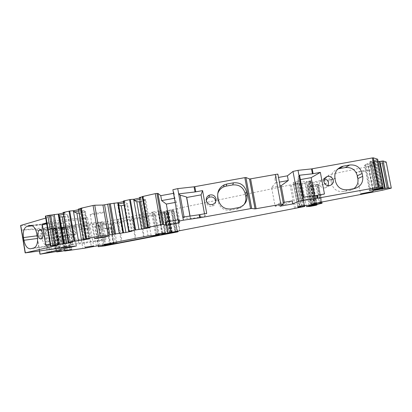 <?xml version="1.0" encoding="UTF-8"?>
<svg xmlns="http://www.w3.org/2000/svg" width="412" height="412" viewBox="0 0 412 412"><rect width="100%" height="100%" fill="white"/><g stroke="black" fill="none" stroke-linecap="round" stroke-linejoin="round"><path stroke-width="0.31" stroke-dasharray="2.06 1.54" d="M175.157 202.467L176.31 202.256L179.853 222.073L169.847 223.876L169.404 221.368M283.456 203.945L277.879 174.168L274.752 178.113L275.628 182.789L271.606 187.429L275.128 206.319L284.697 204.594L292.123 200.912M284.27 202.328L284.697 204.594M271.606 187.429L279.933 185.925M275.128 206.319L279.444 203.198L280.011 206.237M275.628 182.789L279.228 182.14M279.444 203.198L283.049 202.55M274.752 178.113L278.347 177.464M386.173 161.978C386.404 162.4 383.428 163.281 377.253 164.615L334.493 173.565L335.43 178.473L312.986 183.108L316.766 203.013M309.999 206.422L305.719 183.834L324.692 179.55L328.611 175.182L334.493 173.565M305.719 183.834L302.053 183.592C301.414 183.505 302.315 183.16 304.756 182.557L310.73 181.141L315.149 204.44M316.05 204.393L311.58 180.883L310.73 181.141M311.58 180.883L310.736 180.811L315.221 204.434M299.874 206.299L295.394 182.542L293.184 182.387L299.854 180.992L306.492 181.522L310.978 205.171L306.492 181.522L310.73 180.811L315.216 204.434M299.854 180.992L304.489 205.49L299.854 180.992M295.394 182.542C296.661 182.66 296.032 183.113 293.514 183.907L295.425 183.664L299.833 207.04M302.238 205.84L297.953 183.134L295.425 183.664M297.953 183.134L299.792 183.083L291.299 184.767L295.708 208.173M170.043 232.512L166.201 210.898L165.83 210.923L291.299 184.767M166.201 210.898L167.236 210.841L164.579 211.464L168.4 233.001M165.979 233.558L162.179 212.139L164.45 211.675L168.24 233.032L164.45 211.675L164.084 211.619L164.579 211.464M162.179 212.139L158.914 212.165L158.893 211.629L161.226 210.367L165.191 232.713L161.226 210.367M167.864 233.223L164.105 212.031L158.27 212.906L151.518 212.247L161.221 210.316M164.105 212.031L165.449 211.753L169.198 232.842M172.005 232.419L168.292 210.959L165.449 211.753M168.189 210.949L173.715 210.11C174.554 210.254 174.595 210.532 173.838 210.949L168.148 212.427L112.208 223.989L101.604 225.678L94.811 226.245L99.75 225.297L100.44 229.309L106.837 228.536L109.592 244.507M64.746 251.021L60.991 228.82L81.478 226.703L96.197 223.876L106.569 223.912L99.75 225.297M60.991 228.82L62.506 228.433L60.698 228.567L63.726 227.841L60.482 228.078L60.652 229.077L61.929 229.206L65.523 250.45M59.725 251.526L55.914 228.928L60.482 228.078M55.914 228.928L52.875 229.149L55.816 228.423L52.453 228.67L56.326 251.701M47.334 253.246L43.461 230.143L52.453 228.67M43.461 230.143L36.163 230.627L65.173 222.681L65.874 226.811L72.934 224.937L76.498 245.918M20.615 225.477L41.777 224.885L65.173 222.681M45.717 218.082L53.2 215.888L58.123 245.078L53.2 215.888M53.169 215.785L45.387 216.115M63.227 213.05L65.101 212.633L65.323 213.946L68.016 215.007L72.625 242.143M63.139 212.494L65.101 212.633M78.507 209.672L80.376 209.26L85.516 239.341M78.404 209.069L80.376 209.26M80.757 208.549L82.029 208.271L87.231 238.687M86.087 238.805L80.876 208.302L82.029 208.271M123.487 201.581L124.882 201.272L125.114 202.596L127.483 203.734L132.267 231.117M123.389 201.041L124.882 201.272M139.586 198.038L140.935 197.745L146.27 228.104M139.483 197.451L140.935 197.745M142.253 196.843L143.294 196.612L148.701 227.316M142.212 196.606L143.294 196.612M173.529 193.357L174.039 193.264L172.88 189.721M377.655 159.233L369.966 161.396L371.104 161.72L371.341 162.936L369.636 163.785L374.626 189.402M376.692 159.526L382.207 187.728L376.908 160.629L371.104 161.72M376.908 160.629L377.881 160.927L372.68 162.168L373.766 162.477L378.994 189.242M378.128 161.638L373.766 162.477M116.689 242.143L113.315 222.686L110.426 223.129C105.853 223.299 102.403 223.222 100.07 222.892L131.371 216.717L144.148 213.679L147.197 213.22L154.66 213.627L155.551 213.828L154.428 214.158L158.11 234.984M113.315 222.686L154.428 214.158M118.553 204.033L117.744 205.145L122.58 232.955M117.744 205.145L118.785 205.629L123.487 232.651M124.105 205.125L126.881 204.517L131.541 231.189M126.881 204.517L127.483 203.734M124.3 201.283L129.553 231.379M140.214 201.623L145.039 200.572L149.788 227.537M139.822 199.377L141.167 199.078L144.715 199.259L145.704 199.763L150.586 227.465M145.704 199.763L145.039 200.572M144.715 199.259L149.7 227.542M140.368 197.745L145.719 228.15M178.247 219.776L178.762 219.684L179.333 222.882M374.714 159.949L380.214 188.119M375.337 160.139L380.781 188.006M371.083 161.159L376.522 189.057M369.966 161.396L375.399 189.278M371.341 162.936L370.203 162.622L367.566 163.641L372.644 189.726M367.566 163.641L365.846 164.501L370.826 190.081M365.846 164.501L364.548 165.361L369.42 190.421M364.548 165.361L365.176 165.511L369.997 190.282M369.636 163.785L365.176 165.511M372.211 161.489L377.552 188.845M373.772 161.937L379.097 189.221M376.213 189.783L371.222 164.208L372.912 163.368L373.998 163.667L372.18 164.846L377.016 189.628M372.68 162.168L372.912 163.368M371.222 164.208L368.132 166.227L372.875 190.586M368.132 166.227L368.73 166.371L373.416 190.452M372.18 164.846L370.522 165.67L375.265 190.009M370.522 165.67L368.73 166.371M374.853 162.251L380.08 189.015M316.277 203.111L312.806 184.833L307.63 184.694C306.961 184.54 308.748 184.01 312.986 183.108M312.806 184.833L318.419 184.143L317.482 184.715L308.233 186.883L311.766 205.516M314.114 205.022L310.705 187.063L307.378 187.192L308.233 186.883M309.082 187.275L312.512 205.361L309.082 187.275M310.705 187.063L313.45 186.713L311.863 187.254L325.552 184.056L329.543 180.039L335.43 178.473M113.424 244.1L110.591 227.728L110.9 227.723L106.837 228.536M110.591 227.728L107.218 227.934L106.517 223.907M62.5 228.706L66.239 250.831M62.506 228.433L66.27 250.692M60.698 228.567L64.432 250.661M62.99 227.996L66.754 250.244M63.726 227.841L67.501 250.12M60.652 229.077L66.62 228.918L70.143 249.677M66.62 228.918L67.887 229.046L71.364 249.523M67.887 229.046L68.315 229.227L71.75 249.476M68.315 229.227L66.615 229.355L70.061 249.687M61.929 229.206L66.615 229.355M59.74 228.238L63.556 250.836M55.069 228.583L58.875 251.15M60.868 250.851L57.273 229.561L52.623 229.685L53.179 229.948L56.815 251.526M55.816 228.423L55.986 229.427M57.273 229.561L58.252 230.004L61.754 250.738M58.252 230.004L56.47 230.143L59.982 250.965M53.179 229.948L54.477 230.081L58.051 251.289M54.477 230.081L56.47 230.143M51.696 228.83L55.574 251.85M47.998 229.52L51.861 252.53M46.067 229.664L49.95 252.772M64.905 246.021L75.278 243.631L101.476 240L98.422 222.248L102.892 221.697L95.847 223.51L61.841 227.888L64.905 246.021L98.844 240.948L95.847 223.51M61.841 227.888L65.874 226.811L42.498 229.185L21.512 230.045L72.934 224.937M72.816 236.679L72.419 234.33C71.364 229.602 69.448 227.182 66.667 227.064L63.391 227.898C60.693 229.154 59.627 232.306 60.198 237.363L60.59 239.671C61.661 244.481 63.613 246.891 66.45 246.906L51.191 249.178C48.384 249.147 46.438 246.685 45.366 241.782L44.975 239.444C44.383 234.284 45.428 231.075 48.111 229.814L51.34 228.979C54.09 229.108 55.996 231.58 57.057 236.395L57.464 238.785C58.046 244.084 56.959 247.318 54.199 248.488L69.489 246.222C72.28 245.058 73.388 241.875 72.816 236.679L57.464 238.785M51.356 249.147L54.199 248.488M78.713 243.137L75.576 224.741L72.136 225.148L75.278 243.631M25.513 252.865L21.728 230.03M25.302 252.891L21.512 230.045M41.777 224.885L42.498 229.185M46.52 222.877L53.735 220.832L57.356 242.323L88.482 238.188L84.975 217.675L87.524 217.376L79.526 219.56L46.638 223.562M50.084 244.079L57.356 242.323M59.081 215.316L58.561 216.367L63.216 243.93M58.561 216.367L59.307 216.655M63.824 216.578L67.614 215.749L72.105 242.199M67.614 215.749L68.016 215.007M64.432 212.659L69.489 242.488M79.099 213.153L79.423 213.169L83.904 239.413M79.423 213.169L84.898 211.969L89.476 238.718M78.733 210.995L80.603 210.583L84.223 210.733L85.356 211.207L90.058 238.656M85.356 211.207L84.898 211.969M84.223 210.733L89.023 238.764M79.722 209.281L84.867 239.408M101.058 213.2C103.824 212.592 104.911 212.206 104.329 212.046C102.238 212.005 98.623 212.499 93.483 213.529C90.769 214.132 89.692 214.513 90.249 214.667C92.324 214.719 95.929 214.23 101.058 213.2M363.76 171.346C368.029 170.424 369.76 169.898 368.951 169.759L361.525 170.913C357.281 171.83 355.561 172.355 356.37 172.489L363.76 171.346M82.096 228.918L79.634 229.649L88.008 228.449L90.496 227.707L82.096 228.918M107.218 227.934L100.44 229.309M63.448 214.358L65.323 213.946M123.718 202.9L125.114 202.596M174.41 198.28L174.92 198.187L174.039 193.264M179.853 222.073L178.762 219.684M165.449 222.083L169.847 223.876M182.701 217.103L184.195 217.732L190.519 218.7L204.898 216.104L206.706 213.406M184.195 217.732L184.046 216.908M204.898 216.104L204.486 213.807M215.754 201.545C215.661 203.719 214.606 205.227 212.592 206.067C209.389 206.767 207.293 205.557 206.309 202.441L206.304 200.773M243.909 204.728C242.436 206.742 240.5 208.101 238.105 208.812L230.565 210.223C224.015 210.743 219.828 207.854 218.015 201.556L217.479 198.605L217.711 193.758M299.55 175.234L298.159 176.794L298.303 179.498L297.469 180.121L300.374 179.596M303.696 197.183L302.207 198.234L298.159 176.794M302.207 198.234L302.151 199.866L301.28 200.304L314.995 197.832L324.471 193.98M314.995 197.832L314.583 195.669M328.07 185.668L325.326 187.836C322.4 188.289 320.5 187.11 319.619 184.293C319.352 181.826 320.371 180.121 322.678 179.189L324.316 178.988M334.92 178.381L330.949 180.533C330.336 175.033 332.587 171.201 337.696 169.044L337.835 168.992M330.949 180.533L331.485 183.325L335.471 181.259M353.867 188.675L350.293 190.313L343.526 191.554C337.274 192.049 333.262 189.304 331.485 183.325M75.576 224.741L98.422 222.248M98.844 240.948L105.935 239.346L101.476 240M66.615 246.876L69.489 246.222M72.435 230.668C72.975 233.089 73.975 234.32 75.427 234.356L76.184 234.031C75.633 233.594 75.108 232.172 74.608 229.778C74.299 227.403 74.351 226.064 74.773 225.755L74.356 225.735C72.785 226.219 72.146 227.867 72.435 230.668M36.905 234.001L55.054 231.657C53.879 226.291 51.763 223.505 48.704 223.309L44.97 224.303C41.962 225.761 40.788 229.402 41.452 235.231L41.895 237.868C43.095 243.374 45.269 246.149 48.415 246.201L51.84 245.398C54.951 244.053 56.171 240.381 55.517 234.382L37.368 236.766M55.054 231.657L55.512 234.371M79.526 219.56L82.966 239.717L91.026 237.827L88.482 238.188M82.966 239.717L45.722 245.125M53.735 220.832L84.975 217.675M61.481 241.751L57.871 220.379M176.31 202.256L174.92 198.187M190.519 218.7L190.045 216.053M190.359 218.422L189.937 216.068M301.28 200.304L297.469 180.121M302.151 199.866L298.303 179.498M105.935 239.346L102.892 221.697M66.255 227.141L63.407 227.898M76.184 234.031L74.773 225.755M91.026 237.827L87.524 217.376M142.305 196.612L147.723 227.403M376.47 160.69L381.769 187.815M382.228 187.723L376.934 160.634M377.881 160.927L383.088 187.537M382.939 188.418L377.583 161.03M382.269 190.282L377.253 164.615M311.333 204.213L307.63 184.694M311.709 184.952L315.195 203.327L311.719 184.952M315.659 184.396L319.115 202.56M320.206 202.344L316.766 184.282M320.902 202.21L317.482 184.226M321.927 203.26L318.316 184.288M321.901 203.265L318.306 184.391M321.066 203.564L317.482 184.715M310.885 205.722L307.378 187.192M315.314 205.439L311.863 187.254M309.16 183.268L313.439 205.825M323.647 179.869L324.507 184.36M302.063 183.592L306.42 206.618M309.057 205.264L304.756 182.557M309.886 181.321L314.299 204.573M314.716 204.501L310.298 181.228M313.872 204.656L309.386 181.007M307.846 181.321L312.327 204.949M301.517 205.979L296.882 181.435M294.889 181.857L299.509 206.366M297.778 206.752L293.19 182.387L297.778 206.752M295.383 182.542L299.864 206.299M297.969 207.535L293.514 183.907M298.957 207.287L294.534 183.834M304.005 205.547L299.715 182.846M300.343 182.887L304.612 205.48L300.343 182.887M304.231 206.561L299.792 183.083M299.04 183.252L303.474 206.716M301.136 207.169L296.717 183.737M294.503 208.4L290.105 185.003M176.089 208.719L179.993 230.586M179.519 230.679L175.615 208.822M172.262 209.6L176.145 231.374M175.141 231.565L171.263 209.811M166.845 210.645L170.707 232.383M170.48 232.425L166.644 210.862M167.148 210.836L170.97 232.337M170.573 232.574L166.736 210.995M167.9 233.115L164.084 211.619L167.9 233.115M167.679 233.259L163.878 211.845M163.301 211.964L167.102 233.372M160.979 212.195L164.79 233.692M162.699 233.099L158.893 211.629M162.055 233.223L158.079 210.764M152.692 211.892L156.642 234.273M155.453 234.541L151.518 212.247M161.87 233.254L158.27 212.906M172.108 232.414L168.292 210.959M167.72 210.97L171.547 232.471M172.304 232.09L168.503 210.733M171.052 210.259L174.858 231.616M175.749 231.451L171.948 210.13M173.287 210.069L177.057 231.183M177.201 231.153L173.442 210.074M177.577 231.92L173.838 210.949M171.84 233.177L168.148 212.427M112.208 223.989L115.679 244.017M105.075 245.82L101.604 225.678M95.275 226.234L98.787 246.664M102.629 245.088L99.235 225.354M107.831 227.954L110.679 244.445M110.442 244.465L107.589 227.965M99.895 245.382L96.197 223.876M96.393 245.979L92.695 224.442M87.751 225.632L91.413 247.025M85.14 248.127L81.478 226.703M64.967 250.857L61.223 228.706M56.418 228.856L60.229 251.444M52.957 229.149L56.789 251.897M56.743 251.552L52.963 229.113M44.754 229.942L48.626 253.03M36.215 230.689L40.134 254.168M39.557 250.954L36.163 230.627M20.749 225.488L25.297 252.896M45.588 216.12L50.594 245.923M103.793 244.512L100.07 222.892L103.778 244.522M113.81 242.663L110.426 223.129M159.295 235.005L155.551 213.828M151.111 235.437L147.197 213.22M148.062 235.937L144.148 213.679M140.322 214.477L144.221 236.684M143.556 236.818L139.663 214.626M132.015 216.568L135.847 238.486M135.203 238.62L131.371 216.717M118.193 219.467L121.967 241.19M121.169 241.334L117.399 219.622M101.846 222.428L105.59 244.146M329.543 180.039L328.611 175.182M324.692 179.55L325.552 184.056M217.824 196.946L217.479 198.594M218.381 199.985L218.015 201.556M231.359 208.956L230.565 210.223M238.074 207.746L237.065 209.054M347.898 189.752L343.526 191.554M354.279 188.603L349.706 190.437M60.59 239.671L45.366 241.782M44.975 239.444L60.198 237.363M57.057 236.395L72.419 234.33M66.224 227.146L50.928 229.057M48.111 229.814L63.376 227.903M41.452 235.231L37.204 235.788M41.895 237.868L37.574 238.45M48.637 246.155L30.632 248.76M33.789 248.003L51.84 245.398M48.142 223.407L30.962 225.436M44.97 224.303L32.311 225.802M320.17 202.354L316.73 184.282M320.242 202.338L316.807 184.288M321.824 202.029L318.419 184.143M321.834 203.286L318.239 184.391M321.963 203.25L318.373 184.391M316.823 204.455L313.45 186.713M306.41 206.623L302.053 183.592M297.84 207.571L293.396 183.989M169.682 232.6L165.83 210.923M171.057 232.322L167.236 210.841M162.755 233.862L158.914 212.165M156.467 234.304L152.615 212.499M172.092 232.414L168.271 210.949M171.418 232.255L167.632 210.965M177.459 231.101L173.715 210.11M98.144 245.65L94.811 226.245M113.733 244.069L110.9 227.723M64.581 250.903L60.847 228.82M56.655 251.583L52.875 229.149M39.423 250.97L36.035 230.689M58.298 245.063L53.359 215.79M104.329 212.046L108.485 236.097M90.249 214.667L94.348 238.563M158.435 234.979L154.66 213.627M368.951 169.759L373.159 191.364M356.37 172.489L360.49 193.758M79.634 229.649L82.735 247.818M90.496 227.707L93.617 245.918M107.264 227.944L106.569 223.912M212.813 204.378L212.592 206.067M239.151 207.499L238.105 208.812M325.284 177.644L322.678 179.189M329.883 185.529L325.326 187.836M354.887 188.475L350.293 190.313M66.45 246.906L51.191 249.178M66.667 227.064L51.34 228.979M75.427 234.356L40.973 239.012M74.356 225.735L39.856 230.03M48.415 246.201L30.411 248.807M48.704 223.309L30.601 225.441"/><path stroke-width="0.62" d="M175.157 202.467L166.324 204.064L169.404 221.368M279.933 185.925L281.154 185.704L284.27 202.328M283.049 202.55L292.123 200.912L292.695 203.95L280.011 206.237L283.456 203.945L277.879 174.168M279.228 182.14L288.287 180.502L281.154 185.704M278.347 177.464L287.406 175.826L292.989 171.438L298.005 170.331L311.513 168.91L312.44 173.797L299.55 175.234L303.696 197.183L316.55 195.396L317.096 198.285L379.009 187.156L373.282 157.822L372.381 157.925L378.113 187.29M287.406 175.826L288.287 180.502M292.695 203.95L298.602 201.21L317.096 198.285M85.928 238.795L80.711 208.297L93.066 205.475L98.365 236.282L83.585 239.418L89.502 238.857L74.855 241.19L69.726 211.037L74.005 210.666L78.507 209.672M68.217 242.508L63.129 212.494L68.217 242.513L74.855 241.19M68.227 242.519L72.625 242.143L66.754 243.404L54.508 245.135L49.481 215.26L58.864 214.013L63.227 213.05M177.057 231.183L177.531 231.503C178.345 231.498 178.36 231.637 177.577 231.92L105.075 245.82L98.324 246.711L113.733 244.069L99.895 245.382L85.14 248.127L64.746 251.021L71.75 249.476L59.725 251.526L56.707 251.907L60.899 251.037L61.754 250.738L59.982 250.965L40.134 254.168L76.498 245.918L25.163 252.901L58.128 245.125L50.393 245.938L54.508 245.135M177.114 231.518L175.749 231.451M167.905 233.125L162.755 233.862L165.197 232.713L162.055 233.223L155.458 234.557L162.055 234.294L175.785 231.668M167.9 233.125L171.057 232.322M170.99 232.456L170.48 232.425M299.864 206.299L299.941 206.675C301.182 206.623 300.523 206.912 297.969 207.535L304.787 206.412L304.612 205.48L304.787 206.412L303.474 206.716L170.496 232.512M299.874 206.299L299.941 206.675L297.783 206.793L304.483 205.49L310.978 205.171L314.716 204.501M378.128 161.638L383.078 160.989L386.173 161.978L391.312 188.145L382.269 190.282L316.766 203.013L311.354 204.331L315.355 204.151L315.211 203.322L315.355 204.151L321.973 203.312L310.895 205.758L316.926 205.006L315.314 205.439L309.999 206.422L306.41 206.623L314.753 204.687M391.312 188.145L388.403 187.913M381.883 161.174L387.162 188.114L388.398 187.913L383.124 160.994M387.162 188.114L372.875 190.586L383.242 188.341L382.336 188.274L382.228 187.723M381.769 187.815L381.873 188.341L382.336 188.274M381.873 188.341L369.42 190.421L383.186 187.491L379.009 187.156M256.135 208.75L250.604 178.849L249.512 178.963L255.049 208.905L283.307 203.919M255.049 208.905L251.691 208.482L245.912 177.515L244.836 177.644L250.558 208.642L251.691 208.482M178.247 219.776L165.449 222.083L166.015 225.287L179.333 222.882L178.499 221.177L183.392 220.183L200.417 217.685L250.558 208.642M166.015 225.287L163.482 224.386L157.945 193.408L155.257 193.635L160.768 224.736L162.405 224.468L156.9 193.398M157.868 193.408L163.482 224.386M163.363 224.386L162.405 224.468M142.253 196.843L139.483 197.451L144.87 228.083L160.768 224.736M144.87 228.083L149.819 227.707L135.646 229.942L130.316 199.511L134.235 199.217L139.586 198.038M128.971 231.256L123.682 200.932L123.389 201.041L128.673 231.328L135.646 229.942M128.678 231.338L132.267 231.117L125.923 232.471L114.51 234.042L109.288 203.888L118.321 202.714L123.487 201.581M109.788 234.922L104.581 204.805L102.943 205.042L108.15 235.19L114.51 234.042M108.15 235.19L100.044 236.009L94.75 205.227L93.066 205.475M98.365 236.282L100.044 236.009M105.163 236.998L94.369 238.682L97.654 237.791L108.485 236.097L105.163 236.998M103.798 244.537L148.062 235.937L159.295 235.005L116.884 243.26L103.793 244.512M367.906 192.662L360.515 193.887L373.159 191.364L367.906 192.662M85.227 247.262L93.617 245.918L85.227 247.262M25.158 252.891L20.615 225.477L45.717 218.082M50.393 245.918L45.387 216.115L49.481 215.26M63.129 212.494L69.726 211.037M83.585 239.418L78.404 209.069L80.757 208.549M102.943 205.042L94.75 205.227M104.581 204.805L109.288 203.888M123.682 200.932L130.316 199.511M147.63 227.383L142.212 196.606L155.257 193.635M173.529 193.357L160.757 195.664L157.992 193.424M178.499 221.177L172.88 189.721L177.742 188.619L194.083 186.801L195.01 191.956L178.679 193.867L177.742 188.619M244.836 177.644L194.083 186.801M249.512 178.963L245.974 177.526M250.604 178.849L277.719 174.091M372.381 157.925L311.513 168.91M383.186 187.491L377.655 159.233L373.282 157.822M110.349 203.868L115.561 233.934M114.016 203.059L119.248 233.197M117.734 202.725L122.946 232.698M118.321 202.714L123.528 232.641M118.831 205.629L121.267 205.743L125.923 232.471M121.267 205.743L124.105 205.125M133.668 199.223L138.973 229.499M141.635 229.247L136.799 201.705L134.472 200.546L139.822 199.377M134.235 199.217L134.472 200.546M136.799 201.705L139.287 201.823L144.035 228.856M139.287 201.823L140.214 201.623M178.679 193.867L182.701 217.103L199.125 214.76L199.676 217.809M190.045 216.053L186.708 197.472L201.061 194.881L202.58 190.612L206.706 213.406L199.125 214.76M202.58 190.612L195.01 191.956M216.022 198.842C216.295 201.463 215.229 203.312 212.813 204.378C209.481 205.109 207.298 203.852 206.273 200.603C205.995 198.126 206.968 196.318 209.193 195.185C212.628 194.248 214.904 195.463 216.022 198.842M226.796 184.035L233.496 182.825C240.268 182.279 244.594 185.261 246.484 191.771L247.04 194.809C247.653 201.046 245.022 205.274 239.151 207.499L231.359 208.956C224.576 209.497 220.25 206.505 218.381 199.985L217.824 196.946C217.191 191.477 219.308 187.445 224.174 184.854L226.796 184.035L226.157 186.116L232.641 184.942C239.187 184.416 243.374 187.3 245.197 193.599L245.737 196.539C246.237 199.516 245.624 202.246 243.909 204.728M300.374 179.596L311.158 177.649L320.351 172.386L324.471 193.98L316.55 195.396M320.351 172.386L312.44 173.797M333.215 180.178C333.493 182.82 332.381 184.602 329.883 185.529C326.845 186.003 324.867 184.777 323.95 181.852C323.672 179.287 324.733 177.52 327.128 176.552C330.228 175.976 332.257 177.181 333.215 180.178M343.351 166.144L349.721 164.996C356.159 164.476 360.304 167.298 362.153 173.462L362.709 176.341C363.327 182.449 360.721 186.492 354.887 188.475L347.898 189.752C341.45 190.267 337.31 187.434 335.471 181.259L334.92 178.381C334.287 172.705 336.604 168.755 341.872 166.525L343.351 166.144L339.122 168.673L345.292 167.56C351.529 167.056 355.541 169.79 357.333 175.759L357.879 178.566C358.497 182.717 357.158 186.085 353.867 188.675M374.626 189.402L374.683 189.695M377.552 188.845L377.603 189.123M375.265 190.009L375.322 190.308M377.016 189.628L377.083 189.968M380.08 189.015L380.132 189.283M379.411 161.396L384.705 188.444M379.988 161.576L385.251 188.485M64.432 250.661L64.478 250.918M58.875 251.15L58.921 251.423M38.017 235.149C37.713 232.229 38.321 230.524 39.856 230.03C41.257 230.112 42.23 231.4 42.771 233.898C43.075 236.792 42.477 238.497 40.973 239.012C39.547 238.96 38.563 237.673 38.017 235.149M23.948 240.273L23.499 237.58C22.814 231.626 23.958 227.913 26.919 226.44L30.601 225.441C33.619 225.658 35.726 228.511 36.905 234.001L37.368 236.766C38.048 242.9 36.853 246.644 33.789 248.003L30.411 248.807C27.305 248.735 25.153 245.892 23.948 240.273L37.574 238.45M46.638 223.562L42.199 224.102L45.722 245.125L50.084 244.079M42.199 224.102L46.52 222.877M50.697 215.208L55.713 245.001M54.183 214.436L59.22 244.301M58.185 214.039L63.206 243.744M58.864 214.013L63.875 243.672M59.307 216.655L59.735 216.82L64.298 243.806M59.735 216.82L62.269 216.918L66.754 243.404M62.269 216.918L63.824 216.578M73.346 210.692L78.455 240.69M81.54 240.361L76.884 213.066L74.227 211.984L78.733 210.995M74.005 210.666L74.227 211.984M76.884 213.066L79.099 213.153M83.904 239.413L83.996 239.959M59.081 215.316L63.448 214.358M118.553 204.033L123.718 202.9M160.757 195.664L161.633 200.593L174.41 198.28M184.046 216.908L180.142 195.113L186.512 196.988L186.708 197.472M178.545 193.882L180.142 195.113M204.486 213.807L201.061 194.881M206.304 200.773C206.649 199.12 207.586 197.94 209.116 197.235C212.417 196.328 214.606 197.502 215.677 200.747L215.754 201.545M217.711 193.758C218.679 190.612 220.647 188.33 223.623 186.904L226.157 186.116M314.583 195.669L311.158 177.649M324.316 178.988C326.567 179.272 327.973 180.502 328.539 182.681L328.07 185.668M357.333 175.759L362.153 173.462M337.835 168.992L339.122 168.673M161.633 200.593L166.324 204.064M189.937 216.068L186.512 196.988M292.989 171.438L298.602 201.21M280.829 204.295L275.237 174.394M303.649 200.206L298.005 170.331M86.463 238.672L81.236 208.096M112.878 234.304L107.65 204.125M129.615 199.624L134.945 230.061M148.243 227.239L142.81 196.38M183.392 220.183L182.835 217.083M200.417 217.685L199.872 214.642M194.825 186.688L195.757 191.843M317.765 198.172L317.214 195.288M312.183 168.807L313.11 173.694M383.088 187.537L383.242 188.341M316.447 204.002L316.277 203.111M319.115 202.56L319.3 203.528M320.402 203.379L320.206 202.344M321.108 203.291L320.902 202.21M314.191 205.423L314.114 205.022M309.17 205.856L309.057 205.264M302.413 206.747L302.238 205.84M304.174 206.448L304.005 205.547M162.786 233.589L162.699 233.099M162.055 234.294L161.87 233.254M177.263 231.508L177.201 231.153M102.763 245.866L102.629 245.088M109.592 244.507L109.654 244.846M56.799 251.881L56.743 251.552M40.088 254.142L39.557 250.954M25.297 252.85L20.744 225.405M50.877 245.804L45.861 215.94M52.839 245.408L47.807 215.507M68.469 242.447L63.376 212.396M69.02 211.15L74.145 241.308M113.995 243.739L113.81 242.663M116.884 243.26L116.689 242.143M158.11 234.984L158.162 235.273M245.737 196.539L247.04 194.809M246.484 191.771L245.197 193.599M233.496 182.825L232.641 184.942M362.709 176.341L357.879 178.566M349.721 164.996L345.292 167.56M37.204 235.788L23.499 237.58M30.962 225.436L30.045 225.544M26.919 226.44L32.311 225.802M163.435 224.386L157.945 193.408M251.634 208.482L245.912 177.515M255.1 208.905L249.564 178.973M378.952 187.161L373.221 157.817M382.315 188.274L382.207 187.728M388.356 187.913L383.078 160.989M320.361 203.379L320.17 202.354M320.438 203.379L320.242 202.338M322.04 203.173L321.824 202.029M316.926 205.006L316.823 204.455M156.519 234.588L156.467 234.304M177.531 231.503L177.459 231.101M98.324 246.69L98.144 245.65M56.707 251.902L56.655 251.583M39.959 254.178L39.423 250.97M209.193 195.185L209.116 197.235M224.174 184.854L223.623 186.904M327.128 176.552L325.284 177.644M341.872 166.525L337.943 168.889"/></g></svg>
